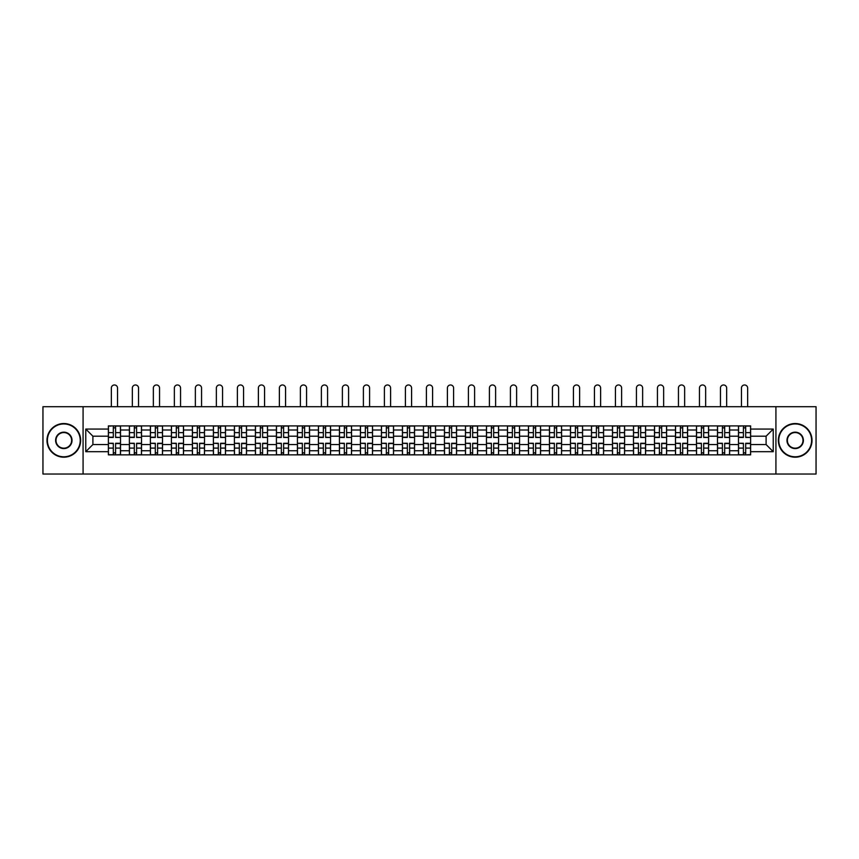 <?xml version="1.0" encoding="UTF-8"?>
<svg xmlns="http://www.w3.org/2000/svg" width="859" height="859" viewBox="0 0 859 859"><rect width="100%" height="100%" fill="white"/><g stroke="black" fill="none" stroke-linecap="round" stroke-linejoin="round"><path stroke-width="1.29" d="M775.924 474.028L816.05 474.028L816.05 406.715L42.95 406.715L42.95 474.028L775.924 474.028L775.924 406.715M129.387 454.851L129.387 430.005L120.507 430.005L120.507 454.851M120.507 430.005L120.507 425.903M129.387 430.005L129.387 425.903M141.51 425.903L141.51 454.851M150.389 454.851L150.389 425.903M162.512 425.903L162.512 454.851M171.392 454.851L171.392 425.903M183.515 425.903L183.515 454.851M192.395 454.851L192.395 425.903M204.517 425.903L204.517 454.851M213.408 454.851L213.408 425.903M225.52 425.903L225.52 454.851M234.41 454.851L234.41 425.903M246.522 425.903L246.522 454.851M255.413 454.851L255.413 425.903M267.525 425.903L267.525 454.851M276.415 454.851L276.415 425.903M288.527 425.903L288.527 454.851M297.418 454.851L297.418 425.903M309.541 425.903L309.541 454.851M318.421 454.851L318.421 425.903M330.543 425.903L330.543 454.851M339.423 454.851L339.423 425.903M351.546 425.903L351.546 454.851M360.426 454.851L360.426 425.903M372.548 425.903L372.548 454.851M381.439 454.851L381.439 425.903M393.551 425.903L393.551 454.851M402.442 454.851L402.442 425.903M414.553 425.903L414.553 454.851M423.444 454.851L423.444 425.903M435.556 425.903L435.556 454.851M444.447 454.851L444.447 425.903M456.558 425.903L456.558 454.851M465.449 454.851L465.449 425.903M477.561 425.903L477.561 454.851M486.452 454.851L486.452 425.903M498.574 425.903L498.574 454.851M507.454 454.851L507.454 425.903M519.577 425.903L519.577 454.851M528.457 454.851L528.457 425.903M540.579 425.903L540.579 454.851M549.459 454.851L549.459 425.903M561.582 425.903L561.582 454.851M570.473 454.851L570.473 425.903M582.585 425.903L582.585 454.851M591.475 454.851L591.475 425.903M603.587 425.903L603.587 454.851M612.478 454.851L612.478 425.903M624.59 425.903L624.59 454.851M633.48 454.851L633.48 425.903M645.592 425.903L645.592 454.851M654.483 454.851L654.483 425.903M666.605 425.903L666.605 454.851M675.485 454.851L675.485 425.903M687.608 425.903L687.608 454.851M696.488 454.851L696.488 425.903M708.611 425.903L708.611 454.851M717.49 454.851L717.49 425.903M729.613 425.903L729.613 454.851M738.493 454.851L738.493 425.903M738.493 444.543L729.613 444.543M717.49 444.543L708.611 444.543M696.488 444.543L687.608 444.543M675.485 444.543L666.605 444.543M654.483 444.543L645.592 444.543M633.48 444.543L624.59 444.543M612.478 444.543L603.587 444.543M591.475 444.543L582.585 444.543M570.473 444.543L561.582 444.543M549.459 444.543L540.579 444.543M528.457 444.543L519.577 444.543M507.454 444.543L498.574 444.543M486.452 444.543L477.561 444.543M465.449 444.543L456.558 444.543M444.447 444.543L435.556 444.543M423.444 444.543L414.553 444.543M402.442 444.543L393.551 444.543M381.439 444.543L372.548 444.543M360.426 444.543L351.546 444.543M339.423 444.543L330.543 444.543M318.421 444.543L309.541 444.543M297.418 444.543L288.527 444.543M276.415 444.543L267.525 444.543M255.413 444.543L246.522 444.543M234.41 444.543L225.52 444.543M213.408 444.543L204.517 444.543M192.395 444.543L183.515 444.543M171.392 444.543L162.512 444.543M150.389 444.543L141.51 444.543M129.387 444.543L120.507 444.543M738.493 436.2L729.613 436.2M717.49 436.2L708.611 436.2M696.488 436.2L687.608 436.2M675.485 436.2L666.605 436.2M654.483 436.2L645.592 436.2M633.48 436.2L624.59 436.2M612.478 436.2L603.587 436.2M591.475 436.2L582.585 436.2M570.473 436.2L561.582 436.2M549.459 436.2L540.579 436.2M528.457 436.2L519.577 436.2M507.454 436.2L498.574 436.2M486.452 436.2L477.561 436.2M465.449 436.2L456.558 436.2M444.447 436.2L435.556 436.2M423.444 436.2L414.553 436.2M402.442 436.2L393.551 436.2M381.439 436.2L372.548 436.2M360.426 436.2L351.546 436.2M339.423 436.2L330.543 436.2M318.421 436.2L309.541 436.2M297.418 436.2L288.527 436.2M276.415 436.2L267.525 436.2M255.413 436.2L246.522 436.2M234.41 436.2L225.52 436.2M213.408 436.2L204.517 436.2M192.395 436.2L183.515 436.2M171.392 436.2L162.512 436.2M150.389 436.2L141.51 436.2M129.387 436.2L120.507 436.2M92.901 444.543L108.384 444.543L108.384 436.2L92.901 436.2L92.901 444.543L85.76 451.684L85.76 429.06L108.384 429.06L108.384 436.2M750.616 436.2L750.616 444.543L766.099 444.543L766.099 436.2L750.616 436.2L750.616 425.903L108.384 425.903L108.384 429.06M750.616 429.06L773.24 429.06L773.24 451.684L750.616 451.684L750.616 444.543M108.384 444.543L108.384 454.851L750.616 454.851L750.616 451.684M108.384 451.684L85.76 451.684M83.076 474.028L83.076 406.715M115.589 452.822L113.302 452.822M113.302 427.922L115.589 427.922M136.592 452.822L134.305 452.822M134.305 427.922L136.592 427.922M157.594 452.822L155.307 452.822M155.307 427.922L157.594 427.922M178.597 452.822L176.31 452.822M176.31 427.922L178.597 427.922M199.599 452.822L197.312 452.822M197.312 427.922L199.599 427.922M220.602 452.822L218.315 452.822M218.315 427.922L220.602 427.922M241.615 452.822L239.317 452.822M239.317 427.922L241.615 427.922M262.618 452.822L260.331 452.822M260.331 427.922L262.618 427.922M283.62 452.822L281.333 452.822M281.333 427.922L283.62 427.922M304.623 452.822L302.336 452.822M302.336 427.922L304.623 427.922M325.625 452.822L323.338 452.822M323.338 427.922L325.625 427.922M346.628 452.822L344.341 452.822M344.341 427.922L346.628 427.922M367.631 452.822L365.343 452.822M365.343 427.922L367.631 427.922M388.633 452.822L386.346 452.822M386.346 427.922L388.633 427.922M409.636 452.822L407.349 452.822M407.349 427.922L409.636 427.922M430.649 452.822L428.351 452.822M428.351 427.922L430.649 427.922M451.651 452.822L449.364 452.822M449.364 427.922L451.651 427.922M472.654 452.822L470.367 452.822M470.367 427.922L472.654 427.922M493.657 452.822L491.369 452.822M491.369 427.922L493.657 427.922M514.659 452.822L512.372 452.822M512.372 427.922L514.659 427.922M535.662 452.822L533.375 452.822M533.375 427.922L535.662 427.922M556.664 452.822L554.377 452.822M554.377 427.922L556.664 427.922M577.667 452.822L575.38 452.822M575.38 427.922L577.667 427.922M598.669 452.822L596.382 452.822M596.382 427.922L598.669 427.922M619.683 452.822L617.385 452.822M617.385 427.922L619.683 427.922M640.685 452.822L638.398 452.822M638.398 427.922L640.685 427.922M661.688 452.822L659.401 452.822M659.401 427.922L661.688 427.922M682.69 452.822L680.403 452.822M680.403 427.922L682.69 427.922M703.693 452.822L701.406 452.822M701.406 427.922L703.693 427.922M724.695 452.822L722.408 452.822M722.408 427.922L724.695 427.922M745.698 452.822L743.411 452.822M743.411 427.922L745.698 427.922M85.76 429.06L92.901 436.2M766.099 444.543L773.24 451.684M766.099 436.2L773.24 429.06M117.543 406.715L117.543 388.064A3.092 3.092 0 0 0 114.44 384.972A3.092 3.092 0 0 0 111.348 388.064L111.348 406.715M115.589 437.188L120.432 437.478L115.589 437.478L115.589 426.032L120.432 426.032L117.747 426.032M120.432 437.188L120.432 426.032M113.302 427.782L115.589 427.782M111.144 426.032L108.449 426.032L108.449 437.478L113.302 437.478L113.302 426.032L117.543 425.903M108.449 426.032L111.348 425.903M113.302 443.555L108.449 443.265L113.302 443.265L113.302 454.712L108.449 454.712L111.144 454.712M108.449 443.555L108.449 454.712M115.589 452.961L113.302 452.961M117.747 454.712L120.432 454.712L120.432 443.265L115.589 443.265L115.589 454.712L111.348 454.712M120.432 454.712L117.543 454.712M138.546 406.715L138.546 388.064A3.092 3.092 0 0 0 135.443 384.972A3.092 3.092 0 0 0 132.35 388.064L132.35 406.715M136.592 437.188L141.434 437.478L136.592 437.478L136.592 426.032L141.434 426.032L138.75 426.032M141.434 437.188L141.434 426.032M134.305 427.782L136.592 427.782M132.146 426.032L129.451 426.032L129.451 437.478L134.305 437.478L134.305 426.032L138.546 425.903M129.451 426.032L132.35 425.903M159.549 406.715L159.549 388.064A3.092 3.092 0 0 0 156.456 384.972A3.092 3.092 0 0 0 153.353 388.064L153.353 406.715M157.594 437.188L162.448 437.478L157.594 437.478L157.594 426.032L162.448 426.032L159.753 426.032M162.448 437.188L162.448 426.032M155.307 427.782L157.594 427.782M153.149 426.032L150.465 426.032L150.465 437.478L155.307 437.478L155.307 426.032L159.549 425.903M150.465 426.032L153.353 425.903M134.305 443.555L129.451 443.265L134.305 443.265L134.305 454.712L129.451 454.712L132.146 454.712M129.451 443.555L129.451 454.712M136.592 452.961L134.305 452.961M138.75 454.712L141.434 454.712L141.434 443.265L136.592 443.265L136.592 454.712L132.35 454.712M141.434 454.712L138.546 454.712M155.307 443.555L150.465 443.265L155.307 443.265L155.307 454.712L150.465 454.712L153.149 454.712M150.465 443.555L150.465 454.712M157.594 452.961L155.307 452.961M159.753 454.712L162.448 454.712L162.448 443.265L157.594 443.265L157.594 454.712L153.353 454.712M162.448 454.712L159.549 454.712M63.824 456.795A16.428 16.428 0 0 0 80.241 440.377A16.428 16.428 0 0 0 63.824 423.949A16.428 16.428 0 0 0 47.395 440.377A16.428 16.428 0 0 0 63.824 456.795M63.824 423.541A16.826 16.826 0 0 1 80.649 440.377A16.826 16.826 0 0 1 63.824 457.203A16.826 16.826 0 0 1 46.987 440.377A16.826 16.826 0 0 1 63.824 423.541M63.824 448.581A8.214 8.214 0 0 1 55.61 440.377A8.214 8.214 0 0 1 63.824 432.163A8.214 8.214 0 0 1 72.027 440.377A8.214 8.214 0 0 1 63.824 448.581M63.824 432.56A7.806 7.806 0 0 0 56.007 440.377A7.806 7.806 0 0 0 63.824 448.183A7.806 7.806 0 0 0 71.63 440.377A7.806 7.806 0 0 0 63.824 432.56M795.176 456.795A16.428 16.428 0 0 0 811.605 440.377A16.428 16.428 0 0 0 795.176 423.949A16.428 16.428 0 0 0 778.759 440.377A16.428 16.428 0 0 0 795.176 456.795M795.176 423.541A16.826 16.826 0 0 1 812.013 440.377A16.826 16.826 0 0 1 795.176 457.203A16.826 16.826 0 0 1 778.351 440.377A16.826 16.826 0 0 1 795.176 423.541M795.176 448.581A8.214 8.214 0 0 1 786.973 440.377A8.214 8.214 0 0 1 795.176 432.163A8.214 8.214 0 0 1 803.39 440.377A8.214 8.214 0 0 1 795.176 448.581M795.176 432.56A7.806 7.806 0 0 0 787.37 440.377A7.806 7.806 0 0 0 795.176 448.183A7.806 7.806 0 0 0 802.993 440.377A7.806 7.806 0 0 0 795.176 432.56M180.551 406.715L180.551 388.064A3.092 3.092 0 0 0 177.459 384.972A3.092 3.092 0 0 0 174.356 388.064L174.356 406.715M178.597 437.188L183.45 437.478L178.597 437.478L178.597 426.032L183.45 426.032L180.755 426.032M183.45 437.188L183.45 426.032M176.31 427.782L178.597 427.782M174.152 426.032L171.467 426.032L171.467 437.478L176.31 437.478L176.31 426.032L180.551 425.903M171.467 426.032L174.356 425.903M201.554 406.715L201.554 388.064A3.092 3.092 0 0 0 198.461 384.972A3.092 3.092 0 0 0 195.358 388.064L195.358 406.715M199.599 437.188L204.453 437.478L199.599 437.478L199.599 426.032L204.453 426.032L201.758 426.032M204.453 437.188L204.453 426.032M197.312 427.782L199.599 427.782M195.165 426.032L192.47 426.032L192.47 437.478L197.312 437.478L197.312 426.032L201.554 425.903M192.47 426.032L195.358 425.903M222.556 406.715L222.556 388.064A3.092 3.092 0 0 0 219.464 384.972A3.092 3.092 0 0 0 216.361 388.064L216.361 406.715M220.602 437.188L225.455 437.478L220.602 437.478L220.602 426.032L225.455 426.032L222.76 426.032M225.455 437.188L225.455 426.032M218.315 427.782L220.602 427.782M216.167 426.032L213.472 426.032L213.472 437.478L218.315 437.478L218.315 426.032L222.556 425.903M213.472 426.032L216.361 425.903M176.31 443.555L171.467 443.265L176.31 443.265L176.31 454.712L171.467 454.712L174.152 454.712M171.467 443.555L171.467 454.712M178.597 452.961L176.31 452.961M180.755 454.712L183.45 454.712L183.45 443.265L178.597 443.265L178.597 454.712L174.356 454.712M183.45 454.712L180.551 454.712M197.312 443.555L192.47 443.265L197.312 443.265L197.312 454.712L192.47 454.712L195.165 454.712M192.47 443.555L192.47 454.712M199.599 452.961L197.312 452.961M201.758 454.712L204.453 454.712L204.453 443.265L199.599 443.265L199.599 454.712L195.358 454.712M204.453 454.712L201.554 454.712M218.315 443.555L213.472 443.265L218.315 443.265L218.315 454.712L213.472 454.712L216.167 454.712M213.472 443.555L213.472 454.712M220.602 452.961L218.315 452.961M222.76 454.712L225.455 454.712L225.455 443.265L220.602 443.265L220.602 454.712L216.361 454.712M225.455 454.712L222.556 454.712M243.559 406.715L243.559 388.064A3.092 3.092 0 0 0 240.466 384.972A3.092 3.092 0 0 0 237.374 388.064L237.374 406.715M241.615 437.188L246.458 437.478L241.615 437.478L241.615 426.032L246.458 426.032L243.763 426.032M246.458 437.188L246.458 426.032M239.317 427.782L241.615 427.782M237.17 426.032L234.475 426.032L234.475 437.478L239.317 437.478L239.317 426.032L243.559 425.903M234.475 426.032L237.374 425.903M239.317 443.555L234.475 443.265L239.317 443.265L239.317 454.712L234.475 454.712L237.17 454.712M234.475 443.555L234.475 454.712M241.615 452.961L239.317 452.961M243.763 454.712L246.458 454.712L246.458 443.265L241.615 443.265L241.615 454.712L237.374 454.712M246.458 454.712L243.559 454.712M264.561 406.715L264.561 388.064A3.092 3.092 0 0 0 261.469 384.972A3.092 3.092 0 0 0 258.376 388.064L258.376 406.715M262.618 437.188L267.46 437.478L262.618 437.478L262.618 426.032L267.46 426.032L264.765 426.032M267.46 437.188L267.46 426.032M260.331 427.782L262.618 427.782M258.172 426.032L255.477 426.032L255.477 437.478L260.331 437.478L260.331 426.032L264.561 425.903M255.477 426.032L258.376 425.903M260.331 443.555L255.477 443.265L260.331 443.265L260.331 454.712L255.477 454.712L258.172 454.712M255.477 443.555L255.477 454.712M262.618 452.961L260.331 452.961M264.765 454.712L267.46 454.712L267.46 443.265L262.618 443.265L262.618 454.712L258.376 454.712M267.46 454.712L264.561 454.712M285.575 406.715L285.575 388.064A3.092 3.092 0 0 0 282.471 384.972A3.092 3.092 0 0 0 279.379 388.064L279.379 406.715M283.62 437.188L288.463 437.478L283.62 437.478L283.62 426.032L288.463 426.032L285.768 426.032M288.463 437.188L288.463 426.032M281.333 427.782L283.62 427.782M279.175 426.032L276.48 426.032L276.48 437.478L281.333 437.478L281.333 426.032L285.575 425.903M276.48 426.032L279.379 425.903M281.333 443.555L276.48 443.265L281.333 443.265L281.333 454.712L276.48 454.712L279.175 454.712M276.48 443.555L276.48 454.712M283.62 452.961L281.333 452.961M285.768 454.712L288.463 454.712L288.463 443.265L283.62 443.265L283.62 454.712L279.379 454.712M288.463 454.712L285.575 454.712M306.577 406.715L306.577 388.064A3.092 3.092 0 0 0 303.474 384.972A3.092 3.092 0 0 0 300.382 388.064L300.382 406.715M304.623 437.188L309.465 437.478L304.623 437.478L304.623 426.032L309.465 426.032L306.781 426.032M309.465 437.188L309.465 426.032M302.336 427.782L304.623 427.782M300.178 426.032L297.482 426.032L297.482 437.478L302.336 437.478L302.336 426.032L306.577 425.903M297.482 426.032L300.382 425.903M302.336 443.555L297.482 443.265L302.336 443.265L302.336 454.712L297.482 454.712L300.178 454.712M297.482 443.555L297.482 454.712M304.623 452.961L302.336 452.961M306.781 454.712L309.465 454.712L309.465 443.265L304.623 443.265L304.623 454.712L300.382 454.712M309.465 454.712L306.577 454.712M327.58 406.715L327.58 388.064A3.092 3.092 0 0 0 324.477 384.972A3.092 3.092 0 0 0 321.384 388.064L321.384 406.715M325.625 437.188L330.468 437.478L325.625 437.478L325.625 426.032L330.468 426.032L327.784 426.032M330.468 437.188L330.468 426.032M323.338 427.782L325.625 427.782M321.18 426.032L318.485 426.032L318.485 437.478L323.338 437.478L323.338 426.032L327.58 425.903M318.485 426.032L321.384 425.903M323.338 443.555L318.485 443.265L323.338 443.265L323.338 454.712L318.485 454.712L321.18 454.712M318.485 443.555L318.485 454.712M325.625 452.961L323.338 452.961M327.784 454.712L330.468 454.712L330.468 443.265L325.625 443.265L325.625 454.712L321.384 454.712M330.468 454.712L327.58 454.712M348.582 406.715L348.582 388.064A3.092 3.092 0 0 0 345.49 384.972A3.092 3.092 0 0 0 342.387 388.064L342.387 406.715M346.628 437.188L351.481 437.478L346.628 437.478L346.628 426.032L351.481 426.032L348.786 426.032M351.481 437.188L351.481 426.032M344.341 427.782L346.628 427.782M342.183 426.032L339.498 426.032L339.498 437.478L344.341 437.478L344.341 426.032L348.582 425.903M339.498 426.032L342.387 425.903M344.341 443.555L339.498 443.265L344.341 443.265L344.341 454.712L339.498 454.712L342.183 454.712M339.498 443.555L339.498 454.712M346.628 452.961L344.341 452.961M348.786 454.712L351.481 454.712L351.481 443.265L346.628 443.265L346.628 454.712L342.387 454.712M351.481 454.712L348.582 454.712M369.585 406.715L369.585 388.064A3.092 3.092 0 0 0 366.492 384.972A3.092 3.092 0 0 0 363.389 388.064L363.389 406.715M367.631 437.188L372.484 437.478L367.631 437.478L367.631 426.032L372.484 426.032L369.789 426.032M372.484 437.188L372.484 426.032M365.343 427.782L367.631 427.782M363.185 426.032L360.501 426.032L360.501 437.478L365.343 437.478L365.343 426.032L369.585 425.903M360.501 426.032L363.389 425.903M365.343 443.555L360.501 443.265L365.343 443.265L365.343 454.712L360.501 454.712L363.185 454.712M360.501 443.555L360.501 454.712M367.631 452.961L365.343 452.961M369.789 454.712L372.484 454.712L372.484 443.265L367.631 443.265L367.631 454.712L363.389 454.712M372.484 454.712L369.585 454.712M390.587 406.715L390.587 388.064A3.092 3.092 0 0 0 387.495 384.972A3.092 3.092 0 0 0 384.392 388.064L384.392 406.715M388.633 437.188L393.486 437.478L388.633 437.478L388.633 426.032L393.486 426.032L390.791 426.032M393.486 437.188L393.486 426.032M386.346 427.782L388.633 427.782M384.198 426.032L381.503 426.032L381.503 437.478L386.346 437.478L386.346 426.032L390.587 425.903M381.503 426.032L384.392 425.903M386.346 443.555L381.503 443.265L386.346 443.265L386.346 454.712L381.503 454.712L384.198 454.712M381.503 443.555L381.503 454.712M388.633 452.961L386.346 452.961M390.791 454.712L393.486 454.712L393.486 443.265L388.633 443.265L388.633 454.712L384.392 454.712M393.486 454.712L390.587 454.712M411.59 406.715L411.59 388.064A3.092 3.092 0 0 0 408.497 384.972A3.092 3.092 0 0 0 405.394 388.064L405.394 406.715M409.636 437.188L414.489 437.478L409.636 437.478L409.636 426.032L414.489 426.032L411.794 426.032M414.489 437.188L414.489 426.032M407.349 427.782L409.636 427.782M405.201 426.032L402.506 426.032L402.506 437.478L407.349 437.478L407.349 426.032L411.59 425.903M402.506 426.032L405.394 425.903M407.349 443.555L402.506 443.265L407.349 443.265L407.349 454.712L402.506 454.712L405.201 454.712M402.506 443.555L402.506 454.712M409.636 452.961L407.349 452.961M411.794 454.712L414.489 454.712L414.489 443.265L409.636 443.265L409.636 454.712L405.394 454.712M414.489 454.712L411.59 454.712M432.592 406.715L432.592 388.064A3.092 3.092 0 0 0 429.5 384.972A3.092 3.092 0 0 0 426.408 388.064L426.408 406.715M430.649 437.188L435.492 437.478L430.649 437.478L430.649 426.032L435.492 426.032L432.796 426.032M435.492 437.188L435.492 426.032M428.351 427.782L430.649 427.782M426.204 426.032L423.508 426.032L423.508 437.478L428.351 437.478L428.351 426.032L432.592 425.903M423.508 426.032L426.408 425.903M428.351 443.555L423.508 443.265L428.351 443.265L428.351 454.712L423.508 454.712L426.204 454.712M423.508 443.555L423.508 454.712M430.649 452.961L428.351 452.961M432.796 454.712L435.492 454.712L435.492 443.265L430.649 443.265L430.649 454.712L426.408 454.712M435.492 454.712L432.592 454.712M453.606 406.715L453.606 388.064A3.092 3.092 0 0 0 450.503 384.972A3.092 3.092 0 0 0 447.41 388.064L447.41 406.715M451.651 437.188L456.494 437.478L451.651 437.478L451.651 426.032L456.494 426.032L453.799 426.032M456.494 437.188L456.494 426.032M449.364 427.782L451.651 427.782M447.206 426.032L444.511 426.032L444.511 437.478L449.364 437.478L449.364 426.032L453.606 425.903M444.511 426.032L447.41 425.903M449.364 443.555L444.511 443.265L449.364 443.265L449.364 454.712L444.511 454.712L447.206 454.712M444.511 443.555L444.511 454.712M451.651 452.961L449.364 452.961M453.799 454.712L456.494 454.712L456.494 443.265L451.651 443.265L451.651 454.712L447.41 454.712M456.494 454.712L453.606 454.712M474.608 406.715L474.608 388.064A3.092 3.092 0 0 0 471.505 384.972A3.092 3.092 0 0 0 468.413 388.064L468.413 406.715M472.654 437.188L477.497 437.478L472.654 437.478L472.654 426.032L477.497 426.032L474.802 426.032M477.497 437.188L477.497 426.032M470.367 427.782L472.654 427.782M468.209 426.032L465.514 426.032L465.514 437.478L470.367 437.478L470.367 426.032L474.608 425.903M465.514 426.032L468.413 425.903M470.367 443.555L465.514 443.265L470.367 443.265L470.367 454.712L465.514 454.712L468.209 454.712M465.514 443.555L465.514 454.712M472.654 452.961L470.367 452.961M474.802 454.712L477.497 454.712L477.497 443.265L472.654 443.265L472.654 454.712L468.413 454.712M477.497 454.712L474.608 454.712M495.611 406.715L495.611 388.064A3.092 3.092 0 0 0 492.508 384.972A3.092 3.092 0 0 0 489.415 388.064L489.415 406.715M493.657 437.188L498.499 437.478L493.657 437.478L493.657 426.032L498.499 426.032L495.815 426.032M498.499 437.188L498.499 426.032M491.369 427.782L493.657 427.782M489.211 426.032L486.516 426.032L486.516 437.478L491.369 437.478L491.369 426.032L495.611 425.903M486.516 426.032L489.415 425.903M491.369 443.555L486.516 443.265L491.369 443.265L491.369 454.712L486.516 454.712L489.211 454.712M486.516 443.555L486.516 454.712M493.657 452.961L491.369 452.961M495.815 454.712L498.499 454.712L498.499 443.265L493.657 443.265L493.657 454.712L489.415 454.712M498.499 454.712L495.611 454.712M516.613 406.715L516.613 388.064A3.092 3.092 0 0 0 513.51 384.972A3.092 3.092 0 0 0 510.418 388.064L510.418 406.715M514.659 437.188L519.502 437.478L514.659 437.478L514.659 426.032L519.502 426.032L516.817 426.032M519.502 437.188L519.502 426.032M512.372 427.782L514.659 427.782M510.214 426.032L507.519 426.032L507.519 437.478L512.372 437.478L512.372 426.032L516.613 425.903M507.519 426.032L510.418 425.903M512.372 443.555L507.519 443.265L512.372 443.265L512.372 454.712L507.519 454.712L510.214 454.712M507.519 443.555L507.519 454.712M514.659 452.961L512.372 452.961M516.817 454.712L519.502 454.712L519.502 443.265L514.659 443.265L514.659 454.712L510.418 454.712M519.502 454.712L516.613 454.712M537.616 406.715L537.616 388.064A3.092 3.092 0 0 0 534.523 384.972A3.092 3.092 0 0 0 531.42 388.064L531.42 406.715M535.662 437.188L540.515 437.478L535.662 437.478L535.662 426.032L540.515 426.032L537.82 426.032M540.515 437.188L540.515 426.032M533.375 427.782L535.662 427.782M531.216 426.032L528.532 426.032L528.532 437.478L533.375 437.478L533.375 426.032L537.616 425.903M528.532 426.032L531.42 425.903M533.375 443.555L528.532 443.265L533.375 443.265L533.375 454.712L528.532 454.712L531.216 454.712M528.532 443.555L528.532 454.712M535.662 452.961L533.375 452.961M537.82 454.712L540.515 454.712L540.515 443.265L535.662 443.265L535.662 454.712L531.42 454.712M540.515 454.712L537.616 454.712M558.618 406.715L558.618 388.064A3.092 3.092 0 0 0 555.526 384.972A3.092 3.092 0 0 0 552.423 388.064L552.423 406.715M556.664 437.188L561.518 437.478L556.664 437.478L556.664 426.032L561.518 426.032L558.822 426.032M561.518 437.188L561.518 426.032M554.377 427.782L556.664 427.782M552.219 426.032L549.535 426.032L549.535 437.478L554.377 437.478L554.377 426.032L558.618 425.903M549.535 426.032L552.423 425.903M554.377 443.555L549.535 443.265L554.377 443.265L554.377 454.712L549.535 454.712L552.219 454.712M549.535 443.555L549.535 454.712M556.664 452.961L554.377 452.961M558.822 454.712L561.518 454.712L561.518 443.265L556.664 443.265L556.664 454.712L552.423 454.712M561.518 454.712L558.618 454.712M579.621 406.715L579.621 388.064A3.092 3.092 0 0 0 576.529 384.972A3.092 3.092 0 0 0 573.425 388.064L573.425 406.715M577.667 437.188L582.52 437.478L577.667 437.478L577.667 426.032L582.52 426.032L579.825 426.032M582.52 437.188L582.52 426.032M575.38 427.782L577.667 427.782M573.232 426.032L570.537 426.032L570.537 437.478L575.38 437.478L575.38 426.032L579.621 425.903M570.537 426.032L573.425 425.903M575.38 443.555L570.537 443.265L575.38 443.265L575.38 454.712L570.537 454.712L573.232 454.712M570.537 443.555L570.537 454.712M577.667 452.961L575.38 452.961M579.825 454.712L582.52 454.712L582.52 443.265L577.667 443.265L577.667 454.712L573.425 454.712M582.52 454.712L579.621 454.712M600.624 406.715L600.624 388.064A3.092 3.092 0 0 0 597.531 384.972A3.092 3.092 0 0 0 594.439 388.064L594.439 406.715M598.669 437.188L603.523 437.478L598.669 437.478L598.669 426.032L603.523 426.032L600.828 426.032M603.523 437.188L603.523 426.032M596.382 427.782L598.669 427.782M594.235 426.032L591.54 426.032L591.54 437.478L596.382 437.478L596.382 426.032L600.624 425.903M591.54 426.032L594.439 425.903M596.382 443.555L591.54 443.265L596.382 443.265L596.382 454.712L591.54 454.712L594.235 454.712M591.54 443.555L591.54 454.712M598.669 452.961L596.382 452.961M600.828 454.712L603.523 454.712L603.523 443.265L598.669 443.265L598.669 454.712L594.439 454.712M603.523 454.712L600.624 454.712M621.626 406.715L621.626 388.064A3.092 3.092 0 0 0 618.534 384.972A3.092 3.092 0 0 0 615.441 388.064L615.441 406.715M619.683 437.188L624.525 437.478L619.683 437.478L619.683 426.032L624.525 426.032L621.83 426.032M624.525 437.188L624.525 426.032M617.385 427.782L619.683 427.782M615.237 426.032L612.542 426.032L612.542 437.478L617.385 437.478L617.385 426.032L621.626 425.903M612.542 426.032L615.441 425.903M617.385 443.555L612.542 443.265L617.385 443.265L617.385 454.712L612.542 454.712L615.237 454.712M612.542 443.555L612.542 454.712M619.683 452.961L617.385 452.961M621.83 454.712L624.525 454.712L624.525 443.265L619.683 443.265L619.683 454.712L615.441 454.712M624.525 454.712L621.626 454.712M642.639 406.715L642.639 388.064A3.092 3.092 0 0 0 639.536 384.972A3.092 3.092 0 0 0 636.444 388.064L636.444 406.715M640.685 437.188L645.528 437.478L640.685 437.478L640.685 426.032L645.528 426.032L642.833 426.032M645.528 437.188L645.528 426.032M638.398 427.782L640.685 427.782M636.24 426.032L633.545 426.032L633.545 437.478L638.398 437.478L638.398 426.032L642.639 425.903M633.545 426.032L636.444 425.903M638.398 443.555L633.545 443.265L638.398 443.265L638.398 454.712L633.545 454.712L636.24 454.712M633.545 443.555L633.545 454.712M640.685 452.961L638.398 452.961M642.833 454.712L645.528 454.712L645.528 443.265L640.685 443.265L640.685 454.712L636.444 454.712M645.528 454.712L642.639 454.712M663.642 406.715L663.642 388.064A3.092 3.092 0 0 0 660.539 384.972A3.092 3.092 0 0 0 657.446 388.064L657.446 406.715M661.688 437.188L666.53 437.478L661.688 437.478L661.688 426.032L666.53 426.032L663.835 426.032M666.53 437.188L666.53 426.032M659.401 427.782L661.688 427.782M657.242 426.032L654.547 426.032L654.547 437.478L659.401 437.478L659.401 426.032L663.642 425.903M654.547 426.032L657.446 425.903M659.401 443.555L654.547 443.265L659.401 443.265L659.401 454.712L654.547 454.712L657.242 454.712M654.547 443.555L654.547 454.712M661.688 452.961L659.401 452.961M663.835 454.712L666.53 454.712L666.53 443.265L661.688 443.265L661.688 454.712L657.446 454.712M666.53 454.712L663.642 454.712M684.644 406.715L684.644 388.064A3.092 3.092 0 0 0 681.541 384.972A3.092 3.092 0 0 0 678.449 388.064L678.449 406.715M682.69 437.188L687.533 437.478L682.69 437.478L682.69 426.032L687.533 426.032L684.848 426.032M687.533 437.188L687.533 426.032M680.403 427.782L682.69 427.782M678.245 426.032L675.55 426.032L675.55 437.478L680.403 437.478L680.403 426.032L684.644 425.903M675.55 426.032L678.449 425.903M680.403 443.555L675.55 443.265L680.403 443.265L680.403 454.712L675.55 454.712L678.245 454.712M675.55 443.555L675.55 454.712M682.69 452.961L680.403 452.961M684.848 454.712L687.533 454.712L687.533 443.265L682.69 443.265L682.69 454.712L678.449 454.712M687.533 454.712L684.644 454.712M705.647 406.715L705.647 388.064A3.092 3.092 0 0 0 702.544 384.972A3.092 3.092 0 0 0 699.451 388.064L699.451 406.715M703.693 437.188L708.535 437.478L703.693 437.478L703.693 426.032L708.535 426.032L705.851 426.032M708.535 437.188L708.535 426.032M701.406 427.782L703.693 427.782M699.247 426.032L696.552 426.032L696.552 437.478L701.406 437.478L701.406 426.032L705.647 425.903M696.552 426.032L699.451 425.903M701.406 443.555L696.552 443.265L701.406 443.265L701.406 454.712L696.552 454.712L699.247 454.712M696.552 443.555L696.552 454.712M703.693 452.961L701.406 452.961M705.851 454.712L708.535 454.712L708.535 443.265L703.693 443.265L703.693 454.712L699.451 454.712M708.535 454.712L705.647 454.712M726.65 406.715L726.65 388.064A3.092 3.092 0 0 0 723.557 384.972A3.092 3.092 0 0 0 720.454 388.064L720.454 406.715M724.695 437.188L729.549 437.478L724.695 437.478L724.695 426.032L729.549 426.032L726.854 426.032M729.549 437.188L729.549 426.032M722.408 427.782L724.695 427.782M720.25 426.032L717.566 426.032L717.566 437.478L722.408 437.478L722.408 426.032L726.65 425.903M717.566 426.032L720.454 425.903M722.408 443.555L717.566 443.265L722.408 443.265L722.408 454.712L717.566 454.712L720.25 454.712M717.566 443.555L717.566 454.712M724.695 452.961L722.408 452.961M726.854 454.712L729.549 454.712L729.549 443.265L724.695 443.265L724.695 454.712L720.454 454.712M729.549 454.712L726.65 454.712M747.652 406.715L747.652 388.064A3.092 3.092 0 0 0 744.56 384.972A3.092 3.092 0 0 0 741.457 388.064L741.457 406.715M745.698 437.188L750.551 437.478L745.698 437.478L745.698 426.032L750.551 426.032L747.856 426.032M750.551 437.188L750.551 426.032M743.411 427.782L745.698 427.782M741.253 426.032L738.568 426.032L738.568 437.478L743.411 437.478L743.411 426.032L747.652 425.903M738.568 426.032L741.457 425.903M743.411 443.555L738.568 443.265L743.411 443.265L743.411 454.712L738.568 454.712L741.253 454.712M738.568 443.555L738.568 454.712M745.698 452.961L743.411 452.961M747.856 454.712L750.551 454.712L750.551 443.265L745.698 443.265L745.698 454.712L741.457 454.712M750.551 454.712L747.652 454.712M717.49 430.005L708.611 430.005M696.488 430.005L687.608 430.005M675.485 430.005L666.605 430.005M654.483 430.005L645.592 430.005M633.48 430.005L624.59 430.005M612.478 430.005L603.587 430.005M591.475 430.005L582.585 430.005M570.473 430.005L561.582 430.005M549.459 430.005L540.579 430.005M528.457 430.005L519.577 430.005M507.454 430.005L498.574 430.005M486.452 430.005L477.561 430.005M465.449 430.005L456.558 430.005M444.447 430.005L435.556 430.005M423.444 430.005L414.553 430.005M402.442 430.005L393.551 430.005M381.439 430.005L372.548 430.005M360.426 430.005L351.546 430.005M339.423 430.005L330.543 430.005M318.421 430.005L309.541 430.005M297.418 430.005L288.527 430.005M276.415 430.005L267.525 430.005M255.413 430.005L246.522 430.005M234.41 430.005L225.52 430.005M213.408 430.005L204.517 430.005M192.395 430.005L183.515 430.005M171.392 430.005L162.512 430.005M150.389 430.005L141.51 430.005M738.493 430.005L729.613 430.005M717.49 450.739L708.611 450.739M696.488 450.739L687.608 450.739M675.485 450.739L666.605 450.739M654.483 450.739L645.592 450.739M633.48 450.739L624.59 450.739M612.478 450.739L603.587 450.739M591.475 450.739L582.585 450.739M570.473 450.739L561.582 450.739M549.459 450.739L540.579 450.739M528.457 450.739L519.577 450.739M507.454 450.739L498.574 450.739M486.452 450.739L477.561 450.739M465.449 450.739L456.558 450.739M444.447 450.739L435.556 450.739M423.444 450.739L414.553 450.739M402.442 450.739L393.551 450.739M381.439 450.739L372.548 450.739M360.426 450.739L351.546 450.739M339.423 450.739L330.543 450.739M318.421 450.739L309.541 450.739M297.418 450.739L288.527 450.739M276.415 450.739L267.525 450.739M255.413 450.739L246.522 450.739M234.41 450.739L225.52 450.739M213.408 450.739L204.517 450.739M192.395 450.739L183.515 450.739M171.392 450.739L162.512 450.739M150.389 450.739L141.51 450.739M129.387 450.739L120.507 450.739M738.493 450.739L729.613 450.739M115.589 432.646L120.432 432.646M108.449 437.188L113.302 437.188M108.449 432.646L113.302 432.646M113.302 448.097L108.449 448.097M120.432 443.555L115.589 443.555M120.432 448.097L115.589 448.097M136.592 432.646L141.434 432.646M129.451 437.188L134.305 437.188M129.451 432.646L134.305 432.646M157.594 432.646L162.448 432.646M150.465 437.188L155.307 437.188M150.465 432.646L155.307 432.646M134.305 448.097L129.451 448.097M141.434 443.555L136.592 443.555M141.434 448.097L136.592 448.097M155.307 448.097L150.465 448.097M162.448 443.555L157.594 443.555M162.448 448.097L157.594 448.097M178.597 432.646L183.45 432.646M171.467 437.188L176.31 437.188M171.467 432.646L176.31 432.646M199.599 432.646L204.453 432.646M192.47 437.188L197.312 437.188M192.47 432.646L197.312 432.646M220.602 432.646L225.455 432.646M213.472 437.188L218.315 437.188M213.472 432.646L218.315 432.646M176.31 448.097L171.467 448.097M183.45 443.555L178.597 443.555M183.45 448.097L178.597 448.097M197.312 448.097L192.47 448.097M204.453 443.555L199.599 443.555M204.453 448.097L199.599 448.097M218.315 448.097L213.472 448.097M225.455 443.555L220.602 443.555M225.455 448.097L220.602 448.097M241.615 432.646L246.458 432.646M234.475 437.188L239.317 437.188M234.475 432.646L239.317 432.646M239.317 448.097L234.475 448.097M246.458 443.555L241.615 443.555M246.458 448.097L241.615 448.097M262.618 432.646L267.46 432.646M255.477 437.188L260.331 437.188M255.477 432.646L260.331 432.646M260.331 448.097L255.477 448.097M267.46 443.555L262.618 443.555M267.46 448.097L262.618 448.097M283.62 432.646L288.463 432.646M276.48 437.188L281.333 437.188M276.48 432.646L281.333 432.646M281.333 448.097L276.48 448.097M288.463 443.555L283.62 443.555M288.463 448.097L283.62 448.097M304.623 432.646L309.465 432.646M297.482 437.188L302.336 437.188M297.482 432.646L302.336 432.646M302.336 448.097L297.482 448.097M309.465 443.555L304.623 443.555M309.465 448.097L304.623 448.097M325.625 432.646L330.468 432.646M318.485 437.188L323.338 437.188M318.485 432.646L323.338 432.646M323.338 448.097L318.485 448.097M330.468 443.555L325.625 443.555M330.468 448.097L325.625 448.097M346.628 432.646L351.481 432.646M339.498 437.188L344.341 437.188M339.498 432.646L344.341 432.646M344.341 448.097L339.498 448.097M351.481 443.555L346.628 443.555M351.481 448.097L346.628 448.097M367.631 432.646L372.484 432.646M360.501 437.188L365.343 437.188M360.501 432.646L365.343 432.646M365.343 448.097L360.501 448.097M372.484 443.555L367.631 443.555M372.484 448.097L367.631 448.097M388.633 432.646L393.486 432.646M381.503 437.188L386.346 437.188M381.503 432.646L386.346 432.646M386.346 448.097L381.503 448.097M393.486 443.555L388.633 443.555M393.486 448.097L388.633 448.097M409.636 432.646L414.489 432.646M402.506 437.188L407.349 437.188M402.506 432.646L407.349 432.646M407.349 448.097L402.506 448.097M414.489 443.555L409.636 443.555M414.489 448.097L409.636 448.097M430.649 432.646L435.492 432.646M423.508 437.188L428.351 437.188M423.508 432.646L428.351 432.646M428.351 448.097L423.508 448.097M435.492 443.555L430.649 443.555M435.492 448.097L430.649 448.097M451.651 432.646L456.494 432.646M444.511 437.188L449.364 437.188M444.511 432.646L449.364 432.646M449.364 448.097L444.511 448.097M456.494 443.555L451.651 443.555M456.494 448.097L451.651 448.097M472.654 432.646L477.497 432.646M465.514 437.188L470.367 437.188M465.514 432.646L470.367 432.646M470.367 448.097L465.514 448.097M477.497 443.555L472.654 443.555M477.497 448.097L472.654 448.097M493.657 432.646L498.499 432.646M486.516 437.188L491.369 437.188M486.516 432.646L491.369 432.646M491.369 448.097L486.516 448.097M498.499 443.555L493.657 443.555M498.499 448.097L493.657 448.097M514.659 432.646L519.502 432.646M507.519 437.188L512.372 437.188M507.519 432.646L512.372 432.646M512.372 448.097L507.519 448.097M519.502 443.555L514.659 443.555M519.502 448.097L514.659 448.097M535.662 432.646L540.515 432.646M528.532 437.188L533.375 437.188M528.532 432.646L533.375 432.646M533.375 448.097L528.532 448.097M540.515 443.555L535.662 443.555M540.515 448.097L535.662 448.097M556.664 432.646L561.518 432.646M549.535 437.188L554.377 437.188M549.535 432.646L554.377 432.646M554.377 448.097L549.535 448.097M561.518 443.555L556.664 443.555M561.518 448.097L556.664 448.097M577.667 432.646L582.52 432.646M570.537 437.188L575.38 437.188M570.537 432.646L575.38 432.646M575.38 448.097L570.537 448.097M582.52 443.555L577.667 443.555M582.52 448.097L577.667 448.097M598.669 432.646L603.523 432.646M591.54 437.188L596.382 437.188M591.54 432.646L596.382 432.646M596.382 448.097L591.54 448.097M603.523 443.555L598.669 443.555M603.523 448.097L598.669 448.097M619.683 432.646L624.525 432.646M612.542 437.188L617.385 437.188M612.542 432.646L617.385 432.646M617.385 448.097L612.542 448.097M624.525 443.555L619.683 443.555M624.525 448.097L619.683 448.097M640.685 432.646L645.528 432.646M633.545 437.188L638.398 437.188M633.545 432.646L638.398 432.646M638.398 448.097L633.545 448.097M645.528 443.555L640.685 443.555M645.528 448.097L640.685 448.097M661.688 432.646L666.53 432.646M654.547 437.188L659.401 437.188M654.547 432.646L659.401 432.646M659.401 448.097L654.547 448.097M666.53 443.555L661.688 443.555M666.53 448.097L661.688 448.097M682.69 432.646L687.533 432.646M675.55 437.188L680.403 437.188M675.55 432.646L680.403 432.646M680.403 448.097L675.55 448.097M687.533 443.555L682.69 443.555M687.533 448.097L682.69 448.097M703.693 432.646L708.535 432.646M696.552 437.188L701.406 437.188M696.552 432.646L701.406 432.646M701.406 448.097L696.552 448.097M708.535 443.555L703.693 443.555M708.535 448.097L703.693 448.097M724.695 432.646L729.549 432.646M717.566 437.188L722.408 437.188M717.566 432.646L722.408 432.646M722.408 448.097L717.566 448.097M729.549 443.555L724.695 443.555M729.549 448.097L724.695 448.097M745.698 432.646L750.551 432.646M738.568 437.188L743.411 437.188M738.568 432.646L743.411 432.646M743.411 448.097L738.568 448.097M750.551 443.555L745.698 443.555M750.551 448.097L745.698 448.097"/></g></svg>
